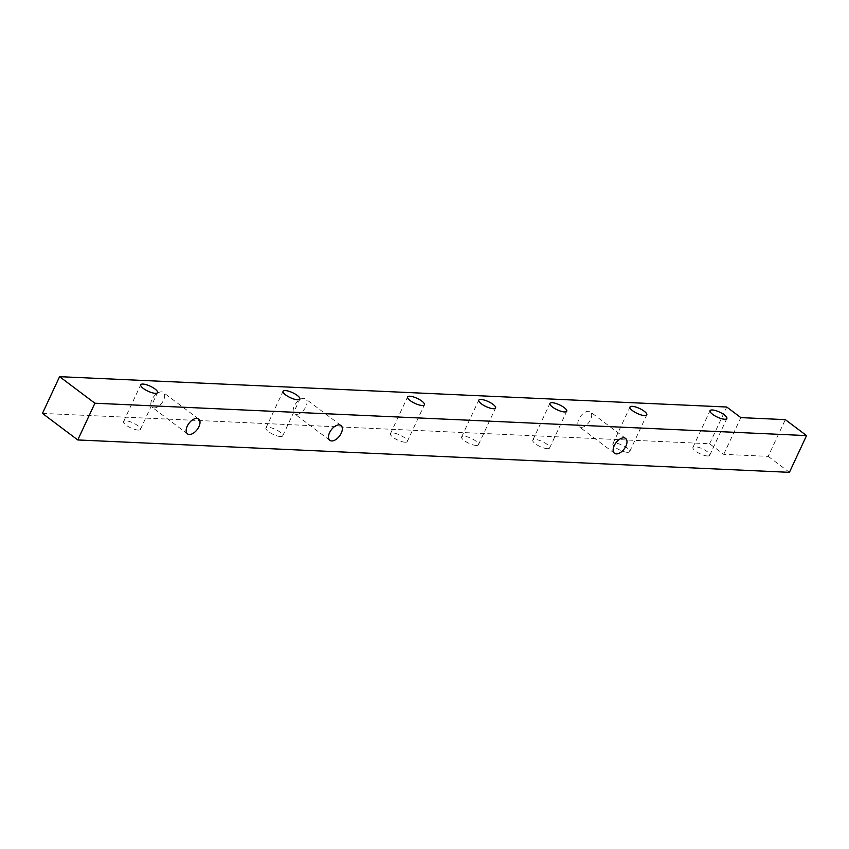 <?xml version="1.0" encoding="UTF-8"?>
<svg xmlns="http://www.w3.org/2000/svg" width="849" height="849" viewBox="0 0 849 849"><rect width="100%" height="100%" fill="white"/><g stroke="black" fill="none" stroke-linecap="round" stroke-linejoin="round"><path stroke-width="0.64" stroke-dasharray="4.25 3.18" d="M296.343 414.397A9.275 5.158 126.9 0 0 305.152 408.082A9.275 5.158 126.9 0 0 305.672 398.956A9.275 5.158 126.9 0 0 295.972 403.264A9.275 5.158 126.9 0 0 294.518 413.781A9.275 5.158 126.9 0 0 296.343 414.397M154.019 407.923A9.275 5.158 126.9 0 0 162.828 401.609A9.275 5.158 126.9 0 0 163.337 392.482A9.275 5.158 126.9 0 0 153.637 396.791A9.275 5.158 126.9 0 0 152.194 407.308A9.275 5.158 126.9 0 0 154.019 407.923M581.013 427.355A9.275 5.158 126.9 0 0 589.822 421.03A9.275 5.158 126.9 0 0 590.331 411.903A9.275 5.158 126.9 0 0 580.631 416.222A9.275 5.158 126.9 0 0 579.177 426.739A9.275 5.158 126.9 0 0 581.013 427.355M42.45 413.41L709.626 443.762L723.709 454.353L768.186 456.369L785.325 419.639M723.709 454.353L740.848 417.612M709.626 443.762L726.755 407.021M627.422 452.326A9.275 2.738 -155 0 1 617.594 448.866A9.275 2.738 -155 0 1 612.861 443.783A9.275 2.738 -155 0 1 615.101 443.072A9.275 2.738 -155 0 1 624.938 446.532A9.275 2.738 -155 0 1 629.671 451.615A9.275 2.738 -155 0 1 627.422 452.326M707.482 455.977A9.275 2.738 -155 0 1 697.655 452.506A9.275 2.738 -155 0 1 692.922 447.423A9.275 2.738 -155 0 1 695.161 446.712A9.275 2.738 -155 0 1 704.999 450.182A9.275 2.738 -155 0 1 709.732 455.266A9.275 2.738 -155 0 1 707.482 455.977M547.361 448.686A9.275 2.738 -155 0 1 537.534 445.216A9.275 2.738 -155 0 1 532.801 440.132A9.275 2.738 -155 0 1 535.04 439.421A9.275 2.738 -155 0 1 544.878 442.891A9.275 2.738 -155 0 1 549.611 447.975A9.275 2.738 -155 0 1 547.361 448.686M476.204 445.449A9.275 2.738 -155 0 1 466.366 441.979A9.275 2.738 -155 0 1 461.633 436.895A9.275 2.738 -155 0 1 463.872 436.184A9.275 2.738 -155 0 1 473.71 439.655A9.275 2.738 -155 0 1 478.443 444.738A9.275 2.738 -155 0 1 476.204 445.449M405.037 442.212A9.275 2.738 -155 0 1 395.199 438.742A9.275 2.738 -155 0 1 390.466 433.659A9.275 2.738 -155 0 1 392.716 432.948A9.275 2.738 -155 0 1 402.543 436.418A9.275 2.738 -155 0 1 407.276 441.501A9.275 2.738 -155 0 1 405.037 442.212M280.499 436.545A9.275 2.738 -155 0 1 270.661 433.075A9.275 2.738 -155 0 1 265.928 427.992A9.275 2.738 -155 0 1 268.167 427.28A9.275 2.738 -155 0 1 278.005 430.751A9.275 2.738 -155 0 1 282.738 435.834A9.275 2.738 -155 0 1 280.499 436.545M138.164 430.072A9.275 2.738 -155 0 1 128.326 426.601A9.275 2.738 -155 0 1 123.593 421.518A9.275 2.738 -155 0 1 125.843 420.807A9.275 2.738 -155 0 1 135.67 424.277A9.275 2.738 -155 0 1 140.414 429.361A9.275 2.738 -155 0 1 138.164 430.072M768.186 456.369L789.421 472.331M340.99 425.498L305.672 398.956M329.837 440.334L294.518 413.781M198.655 419.024L163.337 392.482M187.512 433.86L152.194 407.308M625.649 438.455L590.331 411.903M614.496 453.281L579.177 426.739M629.671 451.615L646.8 414.885M612.861 443.783L629.99 407.042M140.414 429.361L157.543 392.62M123.593 421.518L140.722 384.788M282.738 435.834L299.867 399.104M265.928 427.992L283.057 391.262M407.276 441.501L424.415 404.761M390.466 433.659L407.594 396.929M478.443 444.738L495.572 408.008M461.633 436.895L478.762 400.166M549.611 447.975L566.739 411.245M532.801 440.132L549.929 403.402M709.732 455.266L726.861 418.525M692.922 447.423L710.051 410.683"/><path stroke-width="1.27" d="M331.662 440.949A9.275 5.158 -53.1 0 1 329.837 440.334A9.275 5.158 -53.1 0 1 331.29 429.817A9.275 5.158 -53.1 0 1 340.99 425.498A9.275 5.158 -53.1 0 1 341.245 433.181A9.275 5.158 -53.1 0 1 331.662 440.949M189.338 434.476A9.275 5.158 -53.1 0 1 187.512 433.86A9.275 5.158 -53.1 0 1 188.956 423.343A9.275 5.158 -53.1 0 1 198.655 419.024A9.275 5.158 -53.1 0 1 198.921 426.707A9.275 5.158 -53.1 0 1 189.338 434.476M625.904 446.139A9.275 5.158 -53.1 0 1 616.321 453.897A9.275 5.158 -53.1 0 1 614.496 453.281A9.275 5.158 -53.1 0 1 615.949 442.764A9.275 5.158 -53.1 0 1 625.649 438.455A9.275 5.158 -53.1 0 1 625.904 446.139M740.848 417.612L785.325 419.639L806.55 435.59L94.897 403.222L59.579 376.669L726.755 407.021L740.848 417.612M806.55 435.59L789.421 472.331L77.768 439.952L42.45 413.41L59.579 376.669M632.229 406.331A9.275 2.738 -155 0 1 642.067 409.802A9.275 2.738 -155 0 1 646.8 414.885A9.275 2.738 -155 0 1 637.238 413.442A9.275 2.738 -155 0 1 629.99 407.042A9.275 2.738 -155 0 1 632.229 406.331M142.972 384.066A9.275 2.738 -155 0 1 152.809 387.537A9.275 2.738 -155 0 1 157.543 392.62A9.275 2.738 -155 0 1 147.981 391.187A9.275 2.738 -155 0 1 140.722 384.788A9.275 2.738 -155 0 1 142.972 384.066M285.306 390.551A9.275 2.738 -155 0 1 295.134 394.01A9.275 2.738 -155 0 1 299.867 399.104A9.275 2.738 -155 0 1 290.305 397.661A9.275 2.738 -155 0 1 283.057 391.262A9.275 2.738 -155 0 1 285.306 390.551M409.844 396.218A9.275 2.738 -155 0 1 419.671 399.677A9.275 2.738 -155 0 1 424.415 404.761A9.275 2.738 -155 0 1 414.843 403.328A9.275 2.738 -155 0 1 407.594 396.929A9.275 2.738 -155 0 1 409.844 396.218M481.012 399.454A9.275 2.738 -155 0 1 490.839 402.914A9.275 2.738 -155 0 1 495.572 408.008A9.275 2.738 -155 0 1 486.01 406.565A9.275 2.738 -155 0 1 478.762 400.166A9.275 2.738 -155 0 1 481.012 399.454M552.168 402.691A9.275 2.738 -155 0 1 562.006 406.162A9.275 2.738 -155 0 1 566.739 411.245A9.275 2.738 -155 0 1 557.177 409.802A9.275 2.738 -155 0 1 549.929 403.402A9.275 2.738 -155 0 1 552.168 402.691M712.29 409.971A9.275 2.738 -155 0 1 722.128 413.442A9.275 2.738 -155 0 1 726.861 418.525A9.275 2.738 -155 0 1 717.299 417.082A9.275 2.738 -155 0 1 710.051 410.683A9.275 2.738 -155 0 1 712.29 409.971M77.768 439.952L94.897 403.222"/></g></svg>
